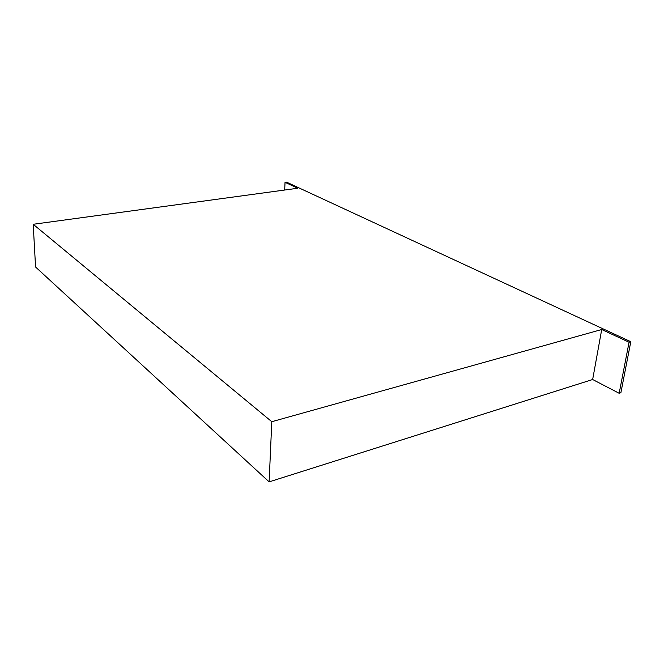 <?xml version="1.0" encoding="UTF-8"?>
<svg xmlns="http://www.w3.org/2000/svg" width="664" height="664" viewBox="0 0 664 664"><rect width="100%" height="100%" fill="white"/><g stroke="black" fill="none" stroke-linecap="round" stroke-linejoin="round"><path stroke-width="1" d="M269.127 481.873L592.653 379.517L619.172 393.287L620.89 392.714L630.8 341.711L286.516 182.127L285.039 182.318L297.779 188.244L33.2 224.283L35.566 267.011L269.127 481.873L271.792 421.706L33.2 224.283M592.653 379.517L601.717 329.518L271.792 421.706M601.717 329.518L629.065 342.226L630.8 341.711M284.69 190.028L285.039 182.318M619.172 393.287L629.065 342.226"/></g></svg>
